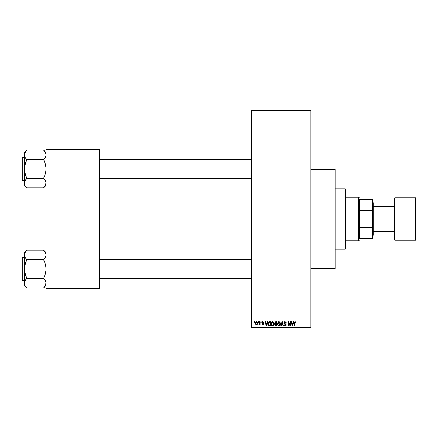 <?xml version="1.0" encoding="UTF-8"?>
<svg xmlns="http://www.w3.org/2000/svg" width="438" height="438" viewBox="0 0 438 438"><rect width="100%" height="100%" fill="white"/><g stroke="black" fill="none" stroke-linecap="round" stroke-linejoin="round"><path stroke-width="0.66" d="M263.506 322.242L263.632 322.718L262.784 322.176L262.154 322.543L263.419 323.523L263.342 324.673L262.619 324.914L261.962 324.536L261.815 324.038L262.696 324.476L263.189 324.098L261.919 323.299L261.891 322.165L262.597 321.733L263.369 322.012M310.898 268.576L335.081 268.576L335.081 169.424L310.898 169.424L335.081 169.424L335.081 268.576L310.898 268.576M251.647 110.776L251.647 327.224L310.898 327.224L310.898 110.776L251.647 110.776L251.647 110.173L310.898 110.173L310.898 110.776L310.898 110.173L251.647 110.173L251.647 327.827L310.898 327.827L310.898 110.776L251.647 110.776M258.135 322.384L258.135 321.782L258.519 321.782L258.519 322.384L258.135 322.384L258.519 322.384L258.519 321.782L258.135 321.782L258.519 321.782L258.519 322.384L258.135 322.384L258.135 321.782L258.135 322.384M259.603 324.547L258.847 324.75L259.603 324.005L259.674 321.782L260.057 321.782L260.057 324.859L259.674 324.859L259.674 324.366L259.307 324.897L258.847 324.75L259.542 324.158L259.674 323.375L258.847 324.75L259.214 324.914L259.674 324.366L259.674 324.859L260.057 324.859L260.057 321.782L259.674 321.782L260.057 321.782L260.057 324.859L259.674 324.859M260.774 322.384L260.774 321.782L261.157 321.782L261.157 322.384L260.774 322.384L261.157 322.384L261.157 321.782L260.774 321.782L261.157 321.782L261.157 322.384L260.774 322.384L260.774 321.782L260.774 322.384M267.459 321.782L267.125 323.047L267.459 321.782L267.864 321.782L266.693 326.014L266.288 326.014L265.061 321.782L265.461 321.782L265.795 323.047L267.125 323.047L265.795 323.047L265.461 321.782L265.061 321.782L266.288 326.014L266.693 326.014L267.864 321.782L267.459 321.782L267.864 321.782L266.693 326.014L266.288 326.014L265.061 321.782L265.461 321.782M271.697 322.237L272.699 321.727L273.602 322.122L274.1 323.091L274.122 324.585L273.066 326.014L272.168 325.949L271.527 325.308L271.418 322.724L272.699 321.727L271.598 322.373L271.215 323.896C271.149 325.067 271.642 325.79 272.699 326.069C273.772 325.784 274.265 325.045 274.183 323.841L273.87 322.499M278.015 322.237L279.022 321.727L279.92 322.122L280.419 323.091L280.44 324.585L279.997 325.598L279.203 326.058L278.327 325.856L277.758 325.122L277.736 322.724L279.022 321.727L277.916 322.373L277.539 323.896C277.468 325.067 277.966 325.79 279.017 326.069C280.09 325.784 280.588 325.045 280.506 323.841L280.123 322.39L278.935 321.733M295.064 321.727L295.666 322.029L295.064 321.727L295.666 322.029L295.896 323.047L295.508 323.102L295.245 322.275L294.686 322.412L294.577 326.014L294.188 326.014L294.325 322.215L295.064 321.727L294.188 323.14L294.188 326.014L294.577 326.014L294.632 322.543L295.042 322.22L295.508 323.102L295.896 323.047L295.666 322.029L295.896 323.047L295.491 322.822M293.4 321.782L293.071 323.047L293.4 321.782L293.805 321.782L292.633 326.014L292.228 326.014L291.002 321.782L291.407 321.782L291.741 323.047L293.071 323.047L291.741 323.047L291.407 321.782L291.002 321.782L292.228 326.014L292.633 326.014L293.805 321.782L293.4 321.782L293.805 321.782L292.633 326.014L292.228 326.014L291.002 321.782L291.407 321.782M290.18 321.782L290.18 325.171L290.18 321.782L290.564 321.782L290.564 326.014L290.153 326.014L288.527 322.62L288.527 326.014L288.144 326.014L288.144 321.782L288.56 321.782L290.18 325.171L288.56 321.782L288.144 321.782L288.144 326.014L288.527 326.014L288.527 322.62L290.153 326.014L290.564 326.014L290.564 321.782L290.18 321.782L290.564 321.782L290.564 326.014L290.153 326.014M283.857 322.954L284.58 321.804L286.009 322.149L286.332 323.156L285.948 323.211L285.116 322.226L284.465 322.406L284.24 322.948L286.156 324.492L285.762 325.888L284.267 325.702L283.966 324.804L285.116 325.576L285.691 325.341L285.811 324.668L284.185 323.791L283.857 322.954L284.443 323.961L285.713 324.465L285.833 324.897L285.116 325.576L283.966 324.804L285.127 326.069L286.222 324.908L284.24 322.948L285.023 322.22L286.332 323.156L285.056 321.727L283.857 322.954M282.012 322.943L281.163 326.014L280.763 326.014L281.968 321.782L282.346 321.782L283.485 326.014L283.09 326.014L282.181 322.275L281.163 326.014L280.763 326.014L281.163 326.014L282.181 322.275L283.09 326.014L283.485 326.014L282.346 321.782L281.968 321.782L282.346 321.782L283.485 326.014L283.09 326.014L282.099 322.609M275.792 321.782L274.626 323.025L275.195 321.886L276.986 321.782L276.986 326.014L275.015 325.735L274.741 324.821L275.152 324.065L274.626 323.025L275.152 324.065L274.736 324.952L275.792 326.014L276.986 326.014L276.986 321.782L275.792 321.782L276.986 321.782L276.986 326.014L275.683 326.009M268.379 322.461L269.54 321.782C268.467 322.007 267.979 322.718 268.083 323.923L268.68 322.05L270.668 321.782L270.668 326.014L268.724 325.795L268.083 324.065L268.981 325.938L270.668 326.014L270.668 321.782L269.54 321.782L270.668 321.782L270.668 326.014M256.444 324.914L255.442 323.353L255.557 322.505L256.444 321.727L257.374 322.28L257.544 323.857L257.018 324.766L256.011 324.766L255.485 323.879L255.442 323.353L256.515 324.914L257.582 323.321L256.515 321.727L255.442 323.217M254.505 322.384L254.505 321.782L254.889 321.782L254.889 322.384L254.505 322.384L254.889 322.384L254.889 321.782L254.505 321.782L254.889 321.782L254.889 322.384L254.505 322.384L254.505 321.782L254.505 322.384M46.083 149.473L99.289 149.473L99.289 150.075L46.083 150.075L46.083 287.925L99.289 287.925L99.289 149.473L46.083 149.473L46.083 150.075L46.083 149.473M46.083 288.527L99.289 288.527L99.289 150.075L46.083 150.075L46.083 288.527L46.083 287.925L99.289 287.925L99.289 288.527L46.083 288.527M251.647 327.827L251.647 327.224L310.898 327.224L310.898 327.827L251.647 327.827M295.508 323.102L295.042 322.22L294.577 323.107L295.081 322.226M294.577 326.014L294.188 326.014L294.216 322.675M292.579 324.772L292.94 323.54L292.579 324.772M292.245 324.919L291.867 323.54L292.94 323.54L291.867 323.54L292.305 325.138M288.527 326.014L288.144 326.014L288.144 321.782L288.56 321.782M285.707 321.892L286.009 322.149M286.134 322.341L286.304 322.85M286.332 323.156L285.948 323.211L285.696 322.51M285.209 322.237L284.875 322.231M284.366 322.521L284.317 323.277M284.875 323.644L285.302 323.781M285.198 323.748L286.217 325.023M286.151 325.368L285.85 325.817M285.647 325.954L285.352 326.053M284.267 325.702L283.988 325.051M283.966 324.804L284.371 324.908M284.946 325.56L284.607 325.407M284.963 325.565L285.833 324.897L285.653 324.405M285.833 324.991L285.713 324.465L284.443 323.961L285.713 324.465L285.111 324.18L285.833 324.897M283.994 323.551L283.89 323.26M284.038 322.264L284.361 321.919M284.492 323.983L284.853 324.109M286.156 324.492L285.943 324.131M281.968 321.782L280.763 326.014L281.968 321.782M280.123 322.39L280.298 322.729M280.287 322.696L280.413 323.074M280.468 323.337L280.506 323.841C280.588 325.045 280.09 325.784 279.017 326.069L278.924 326.064M278.486 325.949L278.212 325.768L278.486 325.949M277.572 324.443L277.823 325.264M278.688 321.771L278.382 321.903M277.719 325.023L277.851 325.308L277.719 325.023M279.384 326.014L279.718 325.85M280.205 325.292L280.44 324.585M278.935 325.571L279.559 325.407M278.327 325.259L278.858 325.56M278.114 324.936L279.017 325.576L278.086 324.865L277.922 323.906L278.086 324.865L277.922 323.906L279.022 322.22L278.135 322.817L277.922 323.906L278.048 323.014M278.951 322.226L279.532 322.384L279.022 322.22L280.117 323.835L279.92 324.963L280.117 323.835L279.088 325.571M280.106 323.562L279.641 322.467M279.997 323.02L279.734 322.565M275.579 326.003L274.894 325.56M274.736 324.952L275.152 324.065M275.015 323.983L274.736 323.622M275.009 323.02L275.091 322.614L275.009 323.02L275.841 323.759L275.009 323.02L275.387 322.33L275.009 323.02L275.234 323.605L276.602 323.759L275.841 323.759M275.88 324.257L275.119 324.881L276.602 325.522L276.602 324.257L275.475 324.295L275.119 324.881L275.475 324.295L276.602 324.257L276.602 325.522L275.119 324.881L275.759 325.516M275.475 324.295L275.13 325.029M275.486 322.302L276.602 322.275L276.602 323.759L276.602 322.275L275.387 322.33M272.617 321.733L273.805 322.39L274.183 323.841C274.265 325.045 273.772 325.784 272.699 326.069L272.606 326.064M272.162 325.943L271.889 325.768M271.253 324.443L271.505 325.264M271.231 323.501L271.308 323.047M272.874 321.738L273.186 321.826M272.37 321.771L272.064 321.903M272.885 326.058L273.4 325.85M272.617 325.571L273.235 325.407M272.009 325.259L272.54 325.56M271.795 324.936L272.693 325.576L271.763 324.865L271.598 323.906L271.763 324.865L271.598 323.906L272.704 322.22L271.971 322.582L271.598 323.906L271.73 323.014M272.633 322.226L273.213 322.384L272.704 322.22L273.799 323.835L273.597 324.963L273.799 323.835L272.764 325.571M273.788 323.562L273.317 322.467M269.589 326.014L269.282 325.998M268.363 325.335L268.144 324.678M268.253 325.073L268.089 324.213M268.866 322.494L268.62 322.894L270.279 322.275L270.279 325.522L269.052 325.434L268.565 323.069M269.277 322.302L268.932 322.439M268.489 324.35L269.052 325.434L270.279 325.522L270.279 322.275L269.512 322.28M268.746 325.149L269.6 325.522M268.762 322.614L268.472 324.142M266.638 324.772L266.999 323.54L266.638 324.772M266.463 325.576L266.244 324.706L266.496 325.374M266.244 324.706L266.359 325.138M265.926 323.54L266.999 323.54L265.926 323.54M263.632 322.718L262.69 321.727L261.76 322.724L263.189 324.098L262.696 324.476L261.815 324.038L262.707 324.914L263.577 324.038L262.148 322.642L262.663 322.165L263.2 322.543M262.784 322.176L263.243 322.773L262.471 322.193M262.663 322.165L262.148 322.642L262.795 323.156M262.148 322.642L262.625 323.096M263.572 324.125L263.43 324.569M261.836 324.153L262.242 324.169M262.576 324.465L262.203 323.983L262.784 324.47M262.696 324.476L263.189 324.098L262.696 324.476L263.189 324.098L262.74 323.709M263.183 324.186L263.096 323.868M263.15 324.268L262.871 324.459M259.674 324.366L259.214 324.914L258.847 324.75L259.214 324.914L259.674 324.366L259.214 324.914M259.236 324.366L259.603 324.005M259.674 321.782L259.674 323.375M256.115 324.826L255.814 324.591M255.551 322.516L255.688 322.215M256.082 321.831L256.378 321.738M255.485 323.879L255.562 324.169M256.164 322.297L255.852 322.959M256.427 324.47L255.825 323.321L256.044 324.219L256.526 324.476L257.199 323.321L256.526 324.476L257.079 324.049L257.194 323.135L256.98 322.428L256.411 322.176L257.194 323.135M255.885 322.773L255.825 323.321L256.597 322.176M257.172 322.932L257.106 322.658M292.343 325.314L292.529 324.969M268.62 322.894L268.478 323.666M255.83 323.14L255.83 323.512M256.98 322.428L256.684 322.198M359.269 199.651L359.269 210.426L359.269 199.651L371.966 199.651L359.269 199.651M359.269 219L359.269 210.426L359.269 227.574L359.269 219L358.662 219L359.269 219M345.965 197.237L358.662 197.237L358.662 219L358.662 197.237L359.269 197.839M345.965 219L358.662 219L345.965 219L345.965 248.625L345.965 189.375L345.363 188.773L345.363 249.227L345.965 248.625L345.363 249.227L345.363 188.773L335.081 188.773L345.363 188.773L345.965 189.375L345.965 219M359.269 238.349L359.269 227.574L359.269 238.349L372.568 238.349L372.568 225.948L371.966 227.574L359.269 227.574L371.966 227.574L371.966 238.349L371.966 227.574L372.568 225.948L372.568 238.349L359.269 238.349M345.965 240.763L358.662 240.763L358.662 219L358.662 240.763L359.269 240.161M372.568 199.651L371.966 199.651L371.966 210.426L372.568 212.052L372.568 225.948L372.568 199.651L372.568 212.052L371.966 210.426L371.966 199.651L372.568 199.651M359.269 210.426L371.966 210.426L359.269 210.426M335.081 249.227L345.363 249.227L335.081 249.227M99.289 178.671L251.647 178.671L99.289 178.671M251.647 159.328L99.289 159.328L251.647 159.328M44.112 150.699L46.083 152.643L43.663 150.223L45.404 152.457L46.083 154.833L45.908 153.634L45.913 156.027L43.663 159.558L26.734 159.558L24.999 157.215L24.32 154.833L24.495 156.032L24.49 153.645L26.734 150.114L43.663 150.114L26.734 150.114L24.32 152.643L24.32 168.997L24.993 164.255L26.734 159.558L43.663 159.558L45.415 164.266L46.083 168.997L45.41 173.744L43.663 178.217L45.908 181.956L46.083 183.166L45.415 185.531L43.663 187.886L26.734 187.886L24.999 185.542L24.32 183.166L24.32 185.356L26.734 187.776L24.999 185.542L24.32 183.166L24.988 180.801L26.734 178.441L43.663 178.441L26.734 178.441L24.988 173.733L24.32 168.997L24.32 183.166L24.72 184.989M22.261 180.489L22.261 157.51A0.361 0.361 0 0 0 21.9 157.877L21.9 180.122A0.361 0.361 0 0 0 22.261 180.489L24.32 180.489L22.261 180.489A0.361 0.361 0 0 1 21.9 180.122L21.9 157.877A0.361 0.361 0 0 1 22.261 157.51L22.261 180.489M24.32 157.51L22.261 157.51L24.32 157.51M45.678 184.995L45.913 181.973L46.083 183.166L45.913 181.973L44.643 179.657L45.404 180.784M24.32 152.643L24.495 171.395L26.734 178.217L24.999 180.784M24.731 181.316L26.734 178.556M24.84 185.247L24.988 185.531M25.667 186.555L24.999 185.542M26.285 187.3L26.734 187.886L43.663 187.886L45.41 185.537M45.672 156.684L45.404 157.215M44.736 151.444L45.415 152.468M24.72 153.004L24.32 154.833L24.988 152.468L26.734 150.223M24.698 156.607L24.32 154.833L24.72 156.662M25.7 158.266L26.734 159.782L24.495 166.593L24.32 185.356L25.76 186.676M24.742 156.705L24.999 157.215M24.32 183.166L24.49 184.354L24.49 181.973L24.32 183.166M46.083 154.833L45.913 153.645L45.913 156.027L46.083 154.833M43.663 159.443L44.643 158.342L43.663 159.782L45.415 164.266L46.083 168.997L45.41 173.744L43.663 178.217L44.703 179.733M45.908 184.376L45.651 185.06M251.647 259.329L99.289 259.329L251.647 259.329M99.289 278.672L251.647 278.672L99.289 278.672M44.112 250.7L46.083 252.644L43.663 250.224L45.404 252.458L46.083 254.834L45.908 253.635L45.913 256.027L43.663 259.559L26.734 259.559L24.999 257.216L24.32 254.834L24.495 256.033L24.49 253.646L26.734 250.114L43.663 250.114L26.734 250.114L24.32 252.644L24.32 269.003L24.993 264.256L26.734 259.559L43.663 259.559L45.415 264.267L46.083 269.003L45.41 273.745L43.663 278.218L45.908 281.957L46.083 283.167L45.415 285.532L43.663 287.886L26.734 287.886L24.999 285.543L24.32 283.167L24.32 285.357L26.734 287.777L24.999 285.543L24.32 283.167L24.988 280.802L26.734 278.442L43.663 278.442L26.734 278.442L24.988 273.734L24.32 269.003L24.32 283.167L24.72 284.99M22.261 280.49L22.261 257.511A0.361 0.361 0 0 0 21.9 257.878L21.9 280.123A0.361 0.361 0 0 0 22.261 280.49L24.32 280.49L22.261 280.49A0.361 0.361 0 0 1 21.9 280.123L21.9 257.878A0.361 0.361 0 0 1 22.261 257.511L22.261 280.49M24.32 257.511L22.261 257.511L24.32 257.511M45.678 284.996L45.913 281.973L46.083 283.167L45.913 281.973L44.643 279.658L45.404 280.785M24.32 252.644L24.495 271.396L26.734 278.218L24.999 280.785M24.731 281.316L26.734 278.557M24.84 285.248L24.988 285.532M25.667 286.556L24.999 285.543M26.285 287.301L26.734 287.886L43.663 287.886L45.41 285.538M45.672 256.684L45.404 257.216M44.736 251.445L45.415 252.469M24.725 253L24.32 254.834L24.988 252.469L26.734 250.224M24.698 256.608L24.32 254.834L24.72 256.663M25.7 258.267L26.734 259.783L24.495 266.594L24.32 285.357L25.76 286.676M24.742 256.706L24.999 257.216M24.32 283.167L24.49 284.355L24.49 281.973L24.32 283.167M46.083 254.834L45.913 253.646L45.913 256.027L46.083 254.834M43.663 259.444L44.643 258.343L43.663 259.783L45.415 264.267L46.083 269.003L45.41 273.745L43.663 278.218L44.703 279.734M45.908 284.377L45.651 285.061M24.999 152.457L24.752 152.939M44.643 151.324L45.404 152.457M26.734 159.443L25.76 158.342M24.32 154.833L24.495 153.623M43.663 178.556L44.643 179.657M45.683 181.337L46.083 183.166M21.9 179.279L21.9 179.909M21.9 158.091L21.9 158.72M24.999 252.458L24.752 252.94M44.643 251.324L45.404 252.458M26.734 259.444L25.76 258.343M24.32 254.834L24.495 253.624M43.663 278.557L44.643 279.658M45.683 281.338L46.083 283.167M21.9 279.28L21.9 279.909M21.9 258.091L21.9 258.721M394.337 198.441L394.337 198.441A0.602 0.602 0 0 1 394.939 197.839L415.498 197.839L415.498 240.161A0.602 0.602 0 0 0 416.1 239.559L416.1 198.441A0.602 0.602 0 0 0 415.498 197.839L394.939 197.839A0.602 0.602 0 0 0 394.337 198.441L394.337 239.559A0.602 0.602 0 0 0 394.939 240.161L394.939 197.839L394.939 240.161L415.498 240.161L415.498 197.839A0.602 0.602 0 0 1 416.1 198.441L416.1 239.46M372.568 235.929L373.176 235.326L373.176 202.674L372.568 202.071L373.176 202.674L373.176 235.326L372.568 235.929M394.337 206.303L373.176 206.303L394.337 206.303M373.176 231.697L394.337 231.697L373.176 231.697M416.1 239.559A0.602 0.602 0 0 1 415.498 240.161L394.939 240.161A0.602 0.602 0 0 1 394.337 239.559L394.337 198.54M46.083 185.356L43.663 187.776M46.083 285.357L43.663 287.777"/></g></svg>
